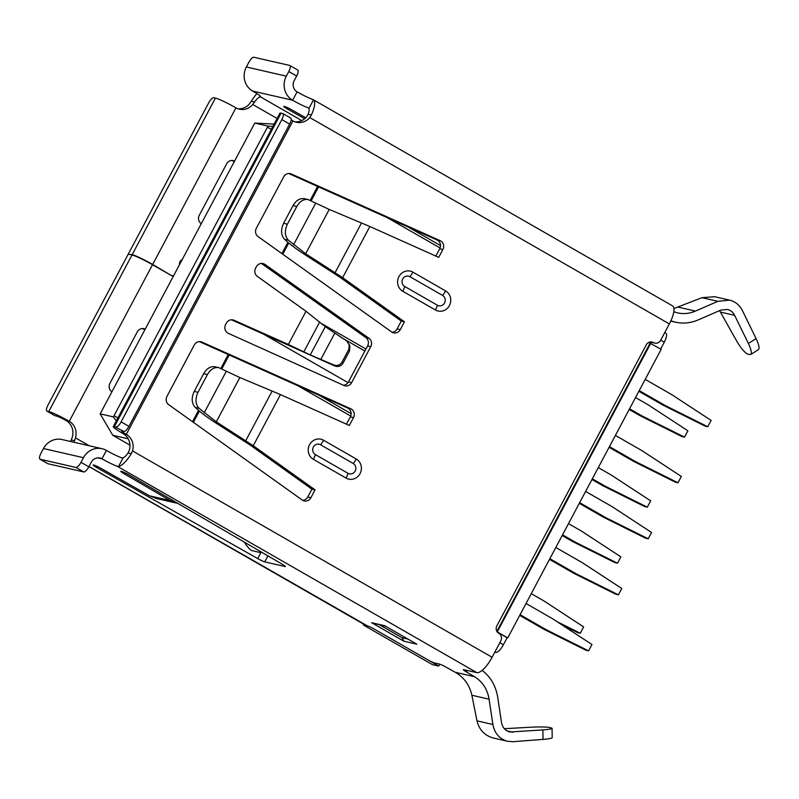 <?xml version="1.0" encoding="UTF-8"?>
<svg xmlns="http://www.w3.org/2000/svg" width="799" height="799" viewBox="0 0 799 799"><rect width="100%" height="100%" fill="white"/><g stroke="black" fill="none" stroke-linecap="round" stroke-linejoin="round"><path stroke-width="1.2" d="M274.127 124.105L254.781 123.076L100.165 413.862L112.759 435.265L129.947 445.133M318.911 395.165L351.131 413.652M263.171 333.932L348.024 382.621M321.857 323.735L365.952 349.033M408.289 227.086L440.509 245.573M192.519 421.692L198.532 410.376M220.814 368.479L228.224 354.536M281.887 253.603L287.91 242.297M310.182 200.399L317.593 186.457M497.447 632.199L507.125 637.742L503.4 644.753A9.558 3.116 119.9 0 1 495.77 652.433L494.791 652.204M650.716 343.34L497.288 631.889L507.745 637.892L661.163 349.343L648.758 342.441L650.096 343.2L496.878 631.36M664.758 332.544L665.867 333.183A9.558 3.116 119.9 0 1 664.269 342.202L660.633 349.033M439.73 664.159L438.711 666.076L432.399 664.628L363.405 625.038L363.805 624.279M471.869 695.25L489.098 699.195L492.893 724.493C494.621 733.412 499.525 739.015 507.615 741.292L493.512 738.066C484.723 735.629 479.21 729.886 476.993 720.848L471.869 695.25C469.622 685.123 464.099 677.472 455.29 672.299L446.162 667.205A6.372 0.599 -152 0 0 439.46 664.079L434.546 662.95A6.372 0.599 -152 0 1 427.215 659.475L374.951 629.482A6.372 0.599 -152 0 0 367.61 625.997A6.372 0.599 -152 0 1 374.951 629.482L438.711 666.076M89.019 466.486L367.61 625.997L363.405 625.038M128.15 438.771A12.744 4.155 -60.1 0 1 127.91 438.741L112.759 435.265M100.165 413.862L113.328 416.878A3.186 1.039 -60.1 0 0 114.017 415.78L267.435 127.231A3.186 1.039 -60.1 0 0 267.945 126.092L254.781 123.076M128.23 438.921L127.94 438.401M116.334 420.873L113.328 416.878M267.945 126.092L272.858 126.482M440.079 247.97L387.335 217.698M638.86 391.29L663.07 405.183L705.137 426.137L707.764 426.746L665.707 405.782L639.23 390.591M707.764 426.746L711.13 420.414L671.659 394.576L645.192 379.385M663.07 405.183L665.707 405.782M73.937 442.256A9.558 3.116 -60.1 0 1 74.487 440.708L75.466 437.852A14.342 13.493 -77.1 0 0 69.263 421.313L152.529 264.719L171.865 275.815A4.834 4.554 -77.1 0 0 173.293 276.324M128.269 254.112L132.005 254.971L48.739 411.565L47.101 411.195A6.372 2.077 119.9 0 1 46.911 411.115A6.372 2.077 119.9 0 1 47.98 405.103L128.269 254.112M152.529 264.719A17.848 1.668 -152 0 0 132.005 254.971M246.352 66.986L286.332 76.145L288.789 71.53A6.372 2.077 119.9 0 0 289.857 65.518A6.372 2.077 119.9 0 0 289.667 65.438L253.892 57.248A6.372 2.077 119.9 0 0 248.809 62.372L246.352 66.986A17.848 16.789 102.9 0 0 252.644 91.076A14.342 1.338 28 0 1 260.574 96.729A14.342 1.338 28 0 1 260.374 96.819L259.465 97.128A9.558 3.116 -60.1 0 0 254.571 102.012L252.724 104.489A14.342 13.493 -77.1 0 1 239.44 109.203A14.342 13.493 -77.1 0 1 235.945 107.835A17.848 1.668 28 0 0 215.42 98.087L132.155 254.681A17.848 1.668 28 0 1 152.679 264.439L170.956 275.285M173.453 276.025A4.514 4.255 -77.1 0 1 172.015 275.535M182.212 259.545A4.514 4.255 102.9 0 0 179.545 263.181L179.296 265.028M234.576 161.058L234.347 160.949A6.372 5.992 -77.1 0 0 226.646 163.815L199.291 215.251A6.372 5.992 -77.1 0 0 201.058 223.54L201.278 223.7M234.287 161.618L231.72 160.469M237.892 108.744A14.342 13.493 102.9 0 0 249.568 103.76L251.325 101.273A19.116 6.222 -60.1 0 1 256.878 93.643M231.44 319.79L334.971 366.072C338.406 367.141 341.103 366.162 343.071 363.126L349.513 351.011L349.912 345.997L346.726 340.963L325.283 326.671L305.997 311.28L257.368 276.424A6.372 5.992 102.9 0 1 255.61 268.134L256.339 266.756A6.372 5.992 102.9 0 1 265.018 264.459L368.998 338.317A6.372 5.992 102.9 0 1 370.776 346.616L351.63 382.621A6.372 5.992 102.9 0 1 343.92 385.478L228.384 333.363A6.372 5.992 102.9 0 1 225.638 324.504L226.367 323.136A6.372 5.992 102.9 0 1 234.057 320.269L288.359 344.469L305.997 311.28M343.4 385.248A6.372 5.992 102.9 0 0 348.474 381.902L351.63 382.621M261.363 263.42A6.372 5.992 102.9 0 1 261.862 263.73L365.842 337.597A6.372 5.992 102.9 0 1 367.62 345.897L348.474 381.902M302.721 500.344A6.372 5.992 102.9 0 0 307.735 496.998L310.891 497.727L315.066 489.877L253.263 445.742L216.299 421.832L199.021 408.279C195.365 404.174 195.026 398.841 198.012 392.279L207.45 374.531C210.537 369.298 214.292 367.001 218.726 367.64L239.85 377.528L216.299 421.832M315.066 489.877L311.91 489.158L307.735 496.998M311.91 489.158L250.107 445.023L216.309 423.25C208.319 418.097 202.017 413.483 197.423 409.398L195.236 407.42C191.58 403.305 191.241 397.972 194.227 391.41L198.012 392.279M199.37 341.612L347.585 408.009A6.372 5.992 102.9 0 1 350.342 416.878L346.466 424.159M392.089 332.264A6.372 5.992 102.9 0 0 397.113 328.918L400.269 329.637L404.444 321.797L342.641 277.662L369.837 226.507L438.701 257.358L442.876 249.518A6.372 5.992 102.9 0 0 440.119 240.649L291.375 174.012A6.372 5.992 102.9 0 0 283.675 176.879L256.319 228.314A6.372 5.992 102.9 0 0 258.087 236.604L391.58 331.935A6.372 5.992 102.9 0 0 400.269 329.637M404.444 321.797L401.278 321.068L397.113 328.918M401.278 321.068L339.485 276.933L305.687 255.171C297.687 250.017 291.395 245.393 286.791 241.308L284.604 239.33C280.948 235.226 280.619 229.882 283.595 223.321L287.39 224.189L296.829 206.442C299.905 201.218 303.67 198.921 308.104 199.55L329.228 209.438L369.837 226.507M288.749 173.523L436.963 239.93A6.372 5.992 102.9 0 1 439.71 248.789L435.835 256.079M123.136 457.857L118.562 466.456L117.273 466.296A14.342 1.338 28 0 1 101.962 458.816A8.29 7.8 -77.1 0 0 91.296 462.202L88.839 466.826A6.372 2.077 119.9 0 1 83.755 471.939L47.98 463.75L40.14 459.245A6.372 2.077 119.9 0 1 39.95 459.175A6.372 2.077 119.9 0 1 41.019 453.163L43.476 448.539A17.848 16.789 102.9 0 1 62.092 439.55L102.082 448.708A17.848 16.789 102.9 0 1 106.437 450.416A14.342 1.338 -152 0 0 121.748 457.887L123.136 457.857A9.558 3.116 -60.1 0 0 128.03 452.973L129.348 450.197A14.342 13.493 102.9 0 0 123.136 433.657A17.848 1.668 28 0 1 113.268 426.626A17.848 1.668 28 0 1 114.397 426.606L281.078 113.128L282.706 113.498A6.372 2.077 -60.1 0 1 282.896 113.578L290.736 118.072A6.372 2.077 -60.1 0 1 289.667 124.085L128.949 426.356L121.108 421.862L281.827 119.58A6.372 2.077 -60.1 0 0 282.896 113.578M294.921 121.808A14.342 13.493 102.9 0 0 306.596 116.824L308.114 114.277A9.558 3.116 -60.1 0 0 308.913 108.454L313.488 99.855L312.409 99.316L313.488 99.855A19.116 6.222 -60.1 0 1 311.35 115.026L309.752 117.553A14.342 13.493 -77.1 0 1 296.469 122.267A14.342 13.493 -77.1 0 1 292.973 120.899A8.29 0.769 28 0 1 291.176 119.83M650.466 341.952A5.573 5.243 102.9 0 0 651.654 342.391L654.81 343.111A5.573 5.243 102.9 0 0 660.633 340.304L669.342 323.915A19.116 6.222 119.9 0 0 672.548 305.887L313.138 99.625M199.85 341.602L201.997 342.102A6.372 5.992 102.9 0 0 194.297 344.958L166.951 396.394A6.372 5.992 102.9 0 0 168.719 404.693L302.212 500.024A6.372 5.992 102.9 0 0 310.891 497.727M201.997 342.102L350.741 408.738A6.372 5.992 102.9 0 1 353.498 417.597L349.323 425.448L280.459 394.596L239.85 377.528M128.949 426.356A6.372 2.077 -60.1 0 1 123.865 431.48L122.237 431.1A8.29 0.769 28 0 0 121.718 431.11A8.29 0.769 28 0 0 126.292 434.376A14.342 13.493 -77.1 0 1 132.504 450.916L492.094 657.277L500.803 640.888A5.573 5.243 102.9 0 0 498.836 633.367A5.573 5.243 -77.1 0 1 496.868 625.837L646.271 344.858A5.573 5.243 -77.1 0 1 653.452 342.581A5.573 5.243 102.9 0 0 654.81 343.111M492.094 657.277A19.116 6.222 119.9 0 1 476.843 672.648L463.72 669.642A6.372 0.599 -152 0 0 463.32 669.642A6.372 0.599 -152 0 0 466.236 671.809L474.536 676.713C482.536 681.697 487.39 689.187 489.098 699.195M288.359 344.469L310.262 354.926L333.942 365.013C337.378 366.082 340.074 365.093 342.042 362.057L348.883 349.193L349.283 344.179M504.349 728.698L531.015 727.2C539.874 726.78 546.126 726.88 549.792 727.509L552.069 728.279C551.789 728.898 548.733 729.437 542.891 729.916L509.852 732.004C505.258 730.705 502.471 727.519 501.482 722.446L497.687 697.157C495.809 685.832 490.626 676.903 482.137 670.381M507.615 741.292L513.098 741.702L543.02 739.395C548.863 738.915 551.919 738.366 552.199 737.747L552.069 728.279M177.887 503.41L170.127 500.564L123.955 473.647A6.372 0.599 -152 0 1 120.749 471.33A6.372 0.599 -152 0 1 121.148 471.32L121.668 471.44A6.372 0.599 -152 0 1 129.318 475.105L282.177 564.184A6.372 0.599 -152 0 1 285.373 566.511A6.372 0.599 -152 0 1 284.973 566.521L264.729 561.877A6.372 0.599 -152 0 1 257.727 558.581L96.979 467.695A6.372 0.599 -152 0 1 93.133 464.998A6.372 0.599 -152 0 1 93.533 464.998L94.052 465.108A6.372 0.599 -152 0 1 101.044 468.404L149.603 495.859L156.374 498.486L176.519 503.1M261.073 551.889L259.855 552.439L252.134 550.661C250.037 549.932 247.42 547.075 244.304 542.112M74.487 440.708L71.241 439.959A19.116 6.222 -60.1 0 0 70.562 441.487M71.241 439.959L72.31 437.133A14.342 13.493 102.9 0 0 66.107 420.594A8.29 0.769 28 0 0 56.579 416.059L54.941 415.69A6.372 2.077 119.9 0 1 54.751 415.62A6.372 2.077 119.9 0 1 54.592 415.49M366.561 625.757A19.116 6.222 119.9 0 1 365.982 625.527L88.979 466.566M181.962 260.015A4.195 3.955 102.9 0 0 179.845 263.211L179.705 264.269M145.208 329.138L144.969 329.038A6.372 5.992 -77.1 0 0 137.268 331.895L109.922 383.33A6.372 5.992 -77.1 0 0 111.69 391.63L111.9 391.78M144.909 329.697L142.342 328.549M118.562 466.456A19.116 6.222 -60.1 0 0 131.266 453.712L132.504 450.916M308.684 108.145L307.935 107.715A14.342 1.338 28 0 1 292.624 100.235L297.098 91.835A14.342 1.338 -152 0 0 312.409 99.316M719.589 310.601L736.508 340.734C741.023 348.464 744.928 352.988 748.224 354.307L750.661 354.516C751.999 353.228 751.24 349.543 748.373 343.46L734.631 315.335C733.033 312.219 730.626 310.252 727.4 309.443L720.728 310.112L698.286 319.88C690.706 323.116 683.055 323.875 675.315 322.167L670.86 320.838M714.586 296.699L701.991 297.677L673.917 308.524M673.797 311.73L677.552 312.878C683.584 314.207 689.547 313.608 695.45 311.091L717.901 301.313L729.637 300.144C735.31 301.573 739.554 305.028 742.361 310.511L756.104 338.636L748.373 343.46M750.661 354.516L758.381 349.692C759.729 348.404 758.97 344.719 756.104 338.636M304.679 118.751L287.64 109.123A6.372 0.599 28 0 1 283.785 106.417A6.372 0.599 28 0 1 284.194 106.417L284.704 106.537A6.372 0.599 28 0 1 291.705 109.823L305.747 117.763M129.328 254.352L132.155 254.681M308.104 199.55L304.309 198.691C299.885 198.052 296.119 200.349 293.033 205.573L283.595 223.321M284.604 239.33L288.399 240.199L305.667 253.752L342.641 277.662M288.399 240.199C284.734 236.095 284.404 230.751 287.39 224.189M404.713 286.481A5.573 5.243 -77.1 0 1 402.746 278.961A5.573 5.243 -77.1 0 1 409.927 276.684L442.596 295.43A5.573 5.243 -77.1 0 1 444.564 302.951A5.573 5.243 -77.1 0 1 437.383 305.228L404.713 286.481A9.558 3.116 -60.1 0 1 402.776 291.255L435.435 310.002A10.856 10.217 102.9 0 0 449.418 305.558A10.856 10.217 102.9 0 0 445.592 290.906L412.923 272.159A10.856 10.217 102.9 0 0 398.941 276.594A10.856 10.217 102.9 0 0 402.776 291.255M297.098 91.835A8.29 7.8 -77.1 0 1 294.172 80.649L296.629 76.025A6.372 2.077 119.9 0 0 297.697 70.012A6.372 2.077 119.9 0 0 297.508 69.942M286.332 76.145A17.848 16.789 102.9 0 0 292.624 100.235L252.644 91.076M123.865 431.48L114.397 426.606M113.268 426.626L279.95 113.148A17.848 1.668 28 0 1 281.078 113.128M116.025 426.976A6.372 2.077 -60.1 0 0 121.108 421.862M215.42 98.087L213.782 97.718A6.372 2.077 119.9 0 0 208.699 102.831L128.419 253.832M218.726 367.64L214.941 366.771C210.507 366.132 206.751 368.429 203.665 373.662L194.227 391.41M315.345 454.571A5.573 5.243 -77.1 0 1 313.378 447.041A5.573 5.243 -77.1 0 1 320.559 444.763L353.228 463.51A5.573 5.243 -77.1 0 1 355.185 471.04A5.573 5.243 -77.1 0 1 348.014 473.318L315.345 454.571A9.558 3.116 -60.1 0 1 313.398 459.335L346.067 478.082A10.856 10.217 102.9 0 0 360.049 473.647A10.856 10.217 102.9 0 0 356.224 458.986L323.555 440.239A10.856 10.217 102.9 0 0 309.573 444.673A10.856 10.217 102.9 0 0 313.398 459.335M407.79 639.03L402.037 637.712L379.835 624.978M371.685 622.731L403.875 641.207L416.838 644.174L384.649 625.697L371.685 622.731L385.597 626.296M403.875 641.207L402.037 637.712M88.839 466.826L80.999 462.321L83.456 457.697A17.848 16.789 102.9 0 1 102.082 448.708M40.14 459.245L75.915 467.445A6.372 2.077 119.9 0 0 80.999 462.321M66.107 420.594L69.263 421.313A17.848 1.668 -152 0 0 48.739 411.565M609.068 447.31L633.287 461.213L675.345 482.167L677.981 482.766L635.914 461.812L609.437 446.621M677.981 482.766L681.347 476.444L641.877 450.606L615.4 435.415M633.287 461.213L635.914 461.812M364.873 351.061L340.694 337.178M579.285 503.34L603.495 517.243L645.552 538.196L648.189 538.796L606.121 517.842L579.655 502.651M648.189 538.796L651.555 532.464L612.084 506.636L585.607 491.445M603.495 517.243L606.121 517.842M350.711 416.049L297.957 385.777M549.492 559.37L573.702 573.263L615.769 594.226L618.396 594.826L576.329 573.872L549.862 558.681M618.396 594.826L621.762 588.493L582.291 562.666L555.814 547.475M573.702 573.263L576.329 573.872M519.7 615.4L543.909 629.292L585.977 650.256L588.603 650.855L546.546 629.892L520.069 614.701M588.603 650.855L591.969 644.523L552.499 618.696L526.032 603.495M543.909 629.292L546.546 629.892M629.203 409.468L639.839 415.57L681.907 436.534L684.533 437.133L642.476 416.179L629.572 408.768M684.533 437.133L687.899 430.801L648.428 404.973L635.525 397.562M639.839 415.57L642.476 416.179M591.959 479.5L602.606 485.612L644.663 506.566L647.3 507.165L605.233 486.211L592.329 478.801M647.3 507.165L650.666 500.843L611.195 475.006L598.291 467.595M602.606 485.612L605.233 486.211M562.166 535.53L572.813 541.632L614.88 562.596L617.507 563.195L575.44 542.241L562.536 534.831M617.507 563.195L620.873 556.863L581.402 531.035L568.498 523.625M572.813 541.632L575.44 542.241M561.547 624.608L577.637 632.628L580.274 633.237L557.013 621.642M580.274 633.237L583.64 626.905L544.169 601.068L531.255 593.657M507.745 637.892L507.125 637.742M499.844 642.706L503.4 644.753M660.713 340.154L664.269 342.202M494.931 651.944L495.77 652.433M114.017 415.78L117.942 417.847M267.435 127.231L271.36 129.308M318.581 186.896L311.131 200.889M252.724 104.489L277.113 118.482M152.679 264.439L235.945 107.835M280.459 394.596L253.263 445.742M309.752 117.553L669.342 323.915M123.136 433.657L126.292 434.376L292.973 120.899M349.513 351.011L348.883 349.193M342.042 362.057L343.071 363.126M303.87 351.73L319.73 321.907M310.262 354.926L325.283 326.671M320.729 359.59L334.661 333.383M506.956 730.855L512.968 732.234M476.993 720.848L492.893 724.493M455.29 672.299L474.536 676.713M117.273 466.296L476.843 672.648M106.437 450.416L101.962 458.816L97.778 457.857M416.838 644.174L384.649 625.697M170.127 500.564L149.603 495.859M75.466 437.852L89.258 445.772M260.374 96.819L301.792 120.589M350.342 416.878L353.498 417.597M720.568 312.109L734.631 315.335M678.231 307.146L695.45 311.091M701.991 297.677L717.901 301.313M436.963 239.93L440.119 240.649M289.228 173.523L291.375 174.012M439.71 248.789L442.876 249.518M335.131 272.589L361.538 222.921M305.667 253.752L329.228 209.438M293.523 244.844L315.645 203.246M293.033 205.573L296.829 206.442M442.596 295.43A9.558 3.116 -60.1 0 0 445.592 290.906M435.435 310.002A9.558 3.116 -60.1 0 0 437.383 305.228M409.927 276.684A9.558 3.116 -60.1 0 0 412.923 272.159M287.64 109.123L288.239 107.995M288.789 71.53L296.629 76.025M281.827 119.58L289.667 124.085M308.114 114.277L311.35 115.026M347.585 408.009L350.741 408.738M226.267 371.335L204.154 412.923M272.169 391.011L245.762 440.678M203.665 373.662L207.45 374.531M195.236 407.42L199.021 408.279M348.014 473.318A9.558 3.116 119.9 0 1 346.067 478.082M323.555 440.239A9.558 3.116 119.9 0 1 320.559 444.763M353.228 463.51A9.558 3.116 -60.1 0 0 356.224 458.986M128.03 452.973L131.266 453.712M234.347 160.949L232.199 160.459M259.465 97.128L260.075 95.97M254.571 102.012L251.325 101.273M144.969 329.038L142.821 328.539M97.578 466.576L96.979 467.695M261.203 552.049L257.727 558.581M267.915 555.874L264.729 561.877M124.524 472.579L123.955 473.647M543.02 739.395L542.891 729.916M466.236 671.809L466.996 670.391M83.755 471.939L75.915 467.445M43.476 448.539L83.456 457.697M47.101 411.195L54.941 415.69M367.62 345.897L370.776 346.616M261.862 263.73L265.018 264.459M365.842 337.597L368.998 338.317M231.93 319.78L234.057 320.269M333.942 365.013L334.971 366.072M650.636 341.932L653.452 342.581M288.739 243.006L282.776 254.232M229.203 354.976L221.762 368.978M199.37 411.086L193.398 422.321M176.579 503.12L156.374 498.486M670.731 321.118L675.315 322.167M714.626 296.709L729.597 300.134M289.857 65.518L297.697 70.012M46.911 411.115L54.751 415.62M39.95 459.175L47.79 463.67M260.714 552.339L261.273 552.009M173.123 275.965L171.475 275.585"/></g></svg>
